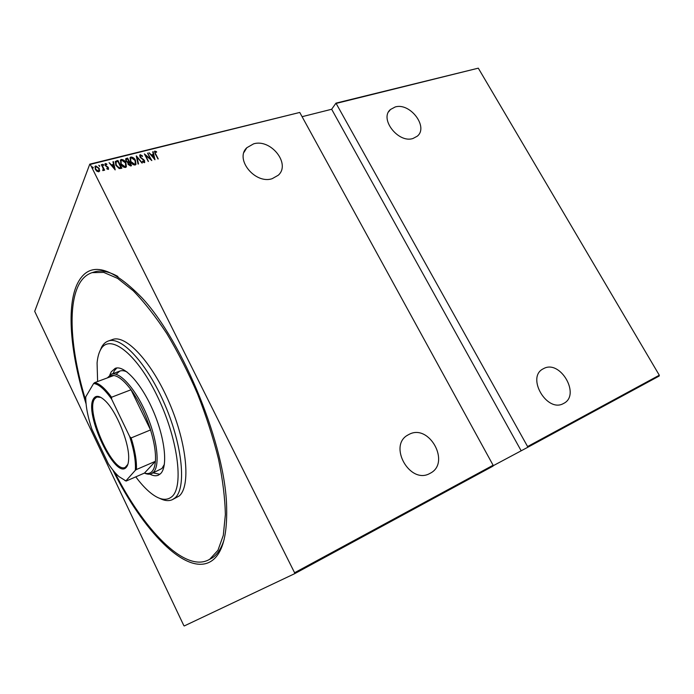 <?xml version="1.0" encoding="UTF-8"?>
<svg xmlns="http://www.w3.org/2000/svg" width="694" height="694" viewBox="0 0 694 694"><rect width="100%" height="100%" fill="white"/><g stroke="black" fill="none" stroke-linecap="round" stroke-linejoin="round"><path stroke-width="1.04" d="M86.056 403.813C71.057 356.126 66.19 309.186 76.687 285.182C87.921 260.554 109.704 264.787 142.044 297.899C183.442 342.255 225.593 446.528 226.643 507.193C227.354 536.401 222.106 554.471 210.889 561.394C186.218 576.514 142.704 530.485 112.792 469.933M114.683 472.232C143.467 529.21 184.153 572.125 208.252 560.075L211.887 558.141C217.291 554.775 221.386 548.52 224.171 539.359M272.204 178.67C255.271 184.561 234.433 159.082 246.838 147.718L253.57 143.866C270.842 138.427 291.072 164.053 278.259 175.235L272.204 178.67M413.034 138.47C398.408 143.632 379.045 118.7 390.47 109.505L395.155 106.989C410.024 102.226 428.901 127.141 417.224 136.224L413.034 138.47M563.554 403.474C547.141 413.208 526.052 377.319 543.072 368.896L543.723 368.549C560.353 359.345 580.965 395.146 563.623 403.44L563.554 403.474M429.968 473.386C410.015 485.106 387.66 445.348 408.098 434.904L409.078 434.375C429.343 423.288 451.065 463.158 430.063 473.334L429.968 473.386M93.187 167.297L93.074 168.061L92.285 166.846L93.187 168M99.676 165.675L99.572 166.43L98.782 165.224L99.676 166.378M103.658 164.686L103.553 165.432L102.764 164.226L103.658 165.38M115.195 169.883L109.053 162.717L111.448 164.912L113.521 164.391L112.957 161.745L113.417 161.633L115.195 169.883M125.892 162.795L126.195 167.037L125.467 167.488C123.289 167.297 121.754 166.17 120.869 164.096L120.556 159.915L121.337 159.429C123.489 159.637 125.007 160.756 125.892 162.795L126.386 166.76M135.477 160.375L135.79 164.599L135.078 165.042C132.927 164.851 131.4 163.723 130.507 161.667L130.194 157.495L130.958 157.026C133.092 157.234 134.593 158.353 135.477 160.375L135.972 164.339M140.283 154.701L142.556 156.003L142.357 156.48L140.674 155.482L140.405 157L144.578 160.618L144.343 162.682L142.461 161.702L142.608 161.138L143.996 161.884L144.178 160.756L139.988 157.087L139.867 154.962L142.556 156.003M154.979 159.75L148.976 152.749L151.309 154.892L153.287 154.398L152.697 151.821L153.14 151.708L154.979 159.75M155.647 153.921L158.223 158.926L155.204 153.947L154.58 151.257L156.514 151.63L156.566 152.264L155.126 151.934L155.517 154.198L157.98 158.987M147.544 153.105L151.821 160.557L145.601 155.395L148.256 161.468L144.378 153.903L150.589 159.047L147.544 153.105M136.354 155.898L142.296 162.977L137.048 157.382L138.514 163.949L138.063 164.062L136.276 156.063M127.627 158.085L131.513 165.727L130.602 165.961L128.147 164.443L127.861 162.674L125.909 160.956L125.77 158.735L127.627 158.085L131.287 165.788M116.453 160.869L117.971 160.496L121.866 168.182L120.877 168.434L119.186 168.555L115.846 165.25L115.395 161.45L117.971 160.496M108.221 169.414L106.841 168.85L106.902 168.295L108.047 168.616L108.012 167.818L105.124 165.432L105.384 163.524L106.824 164.027L106.798 164.625L105.514 164.357L105.54 165.293L108.429 167.688L108.221 169.414M101.775 164.539L104.629 170.212L103.77 169.483L103.58 170.472L102.747 170.585L103.189 168.521L101.341 164.643L101.775 164.539L104.404 170.273M99.702 170.507L98.739 171.817L96.839 171.236L95.304 169.345L95.121 166.326L95.789 165.918L99.199 168.364L99.52 171.218M299.765 112.445L90.263 164.4L294.586 572.75L493.104 465.232L493.07 466.099L294.655 573.678L184.214 625.971L183.763 625.468L34.7 311.346L89.778 164.148L299.765 112.445L493.104 465.232M478.296 68.168L659.3 375.22L659.196 376.027L527.527 447.413L527.587 446.554L335.965 103.146L478.296 68.168L336.555 103.319M527.587 446.554L659.3 375.22M493.078 465.795L527.527 447.413M521.073 450.623L331.663 109.262L335.965 103.146M331.663 109.262L302.09 116.687M294.655 573.678L294.586 572.75M90.263 164.4L89.778 164.148M117.911 276.481C108.724 271.397 100.847 269.897 94.28 271.97L92.068 272.655C85.804 274.711 80.998 279.552 77.659 287.169C67.5 310.183 71.794 354.92 85.83 400.846M154.441 151.544L154.944 151.04M154.814 151.318L156.514 151.63M155.022 152.177L155.517 154.198M149.288 152.914L151.309 154.892M151.179 155.161L153.287 154.398M153.01 151.986L154.762 159.637M151.908 155.612L154.051 158.579L153.469 155.222L151.908 155.612L154.181 158.31M147.831 153.279L151.439 160.323M148.429 161.416L145.601 155.395M144.63 154.389L150.589 159.047M140.205 155.985L140.405 157M140.275 157.269L140.951 157.703M140.83 157.972L143.719 159.533M143.597 159.802L144.578 160.618M144.447 160.887L144.742 162.413M142.53 161.45L143.996 161.884M139.694 155.291L140.162 154.979M136.328 156.297L142.01 163.055M138.34 163.992L137.048 157.382M129.917 158.006L130.958 157.026M130.836 157.304C132.97 157.512 134.471 158.622 135.356 160.644M130.446 158.709L130.81 161.841L134.541 164.53L135.417 163.663M130.923 161.563L134.662 164.261L135.269 163.879L135.07 160.479L131.374 157.807L130.715 158.215L130.81 161.841M125.579 159.117L126.334 158.406M126.213 158.683L127.505 158.353M126.126 159.785L126.204 161.129L127.731 162.283L128.937 162.084L127.609 158.969L126.273 159.481L126.325 160.852L127.843 162.014L129.049 161.815M128.355 163.29L128.442 164.591L130.576 165.319L129.448 162.596L128.485 163.003L128.555 164.322L130.698 165.051M120.27 160.444L121.337 159.429M121.224 159.707C123.376 159.915 124.885 161.034 125.77 163.064M120.799 161.147L121.172 164.27L124.929 166.976L125.831 166.074M121.285 163.992L125.05 166.707L125.675 166.317L125.475 162.899L121.754 160.21L121.077 160.626L121.172 164.27M117.85 160.765L121.641 168.243M115.169 161.902L116.34 161.147M115.759 162.604L116.158 165.424L118.952 168.035L120.921 167.775L117.945 161.39L115.976 162.179L116.271 165.146L119.064 167.757L121.042 167.506M109.409 162.882L111.448 164.912M111.335 165.181L113.521 164.391M113.304 161.902L115.004 169.813M112.072 165.649L114.276 168.685L113.703 165.233L112.072 165.649L114.389 168.408M106.867 168.625L107.882 168.711M104.872 164.079L105.384 163.524M105.271 163.801L106.824 164.027M105.401 164.634L105.54 165.293M105.427 165.571L105.93 165.805M105.826 166.074L106.789 166.248M106.685 166.517L107.822 166.855M107.709 167.133L108.429 167.688M108.316 167.957L108.568 169.189M102.799 164.417L103.553 164.955M103.623 170.403L103.77 169.483M98.817 165.415L99.572 165.953M94.887 166.803L95.789 165.918M95.677 166.196L99.199 168.364M99.095 168.633L99.589 170.785M95.408 167.375L95.633 169.501L98.288 171.392L98.973 170.663M95.737 169.232L98.392 171.114L98.886 170.811L98.765 168.469L96.136 166.621L95.616 166.95L95.633 169.501M92.319 167.037L93.083 167.575M135.781 476.856C140.249 482.868 144.673 487.787 149.054 491.604C158.466 499.706 166.048 501.415 171.8 496.748C184.231 486.763 177.803 437.558 156.731 394.99C135.816 352.266 109.14 332.947 100.587 349.733C98.739 353.09 97.568 357.523 97.082 363.031L97.62 381.527M100.04 350.791L101.723 346.939C103.389 343.972 105.54 342.012 108.186 341.058C121.329 335.731 147.44 363.673 165.059 405.096C182.808 446.45 186.478 488.507 174.949 497.945L172.312 499.689C168.72 501.268 164.513 500.816 159.689 498.353M107.388 377.883L111.222 374.274C119.342 370.926 135.321 388.345 146.261 413.719C157.286 439.05 160.271 465.553 153.504 472.198L151.413 473.69L161.945 468.502L164.374 464.355M127.037 371.975C124.269 370.631 121.858 370.327 119.819 371.082L116.202 374.205M116.887 367.967L114.449 370.605L113.053 373.598M109.799 375.029L111.266 371.784L115.204 368.349C124.044 364.714 141.368 383.4 153.148 410.753C165.016 438.044 168.043 466.541 160.609 473.629L158.388 475.182C155.977 476.205 153.131 475.858 149.861 474.132M208.252 560.075L209.822 559.182L217.959 550.281L223.303 535.343L225.359 514.644C225.021 498.205 222.739 479.701 218.523 459.142C213.205 437.801 206.231 416.114 197.617 394.062C188.221 372.374 177.976 352.24 166.864 333.658C155.543 316.464 144.343 302.176 133.248 290.795L117.616 278.389L103.718 272.404L92.068 272.655M172.312 499.689L179.13 496.028C190.781 486.537 187.25 444.542 169.536 403.301C151.96 361.99 125.761 334.178 112.497 339.539L108.186 341.058M153.201 472.9L159.863 474.288M93.612 398.582C95.945 395.051 99.728 395.71 104.968 400.559C116.445 410.961 129.674 443.674 128.642 459.133C128.494 462.881 127.757 465.553 126.421 467.131C115.82 481.107 83.358 412.687 93.612 398.582M100.804 397.367L96.778 397.02L94.575 398.963C85.145 411.681 112.966 474.106 125.224 467.374L127.87 464.321M151.413 473.69C149.427 474.531 147.093 474.332 144.43 473.082M136.414 469.534L135.321 470.306C135.963 461.571 134.081 450.319 129.674 436.543L131.149 437.931C135.078 450.64 136.831 461.172 136.414 469.534L155.404 461.328L144.508 473.048C147.518 474.054 149.991 473.568 151.925 471.59C153.834 469.56 154.996 466.142 155.404 461.328C155.994 452.982 154.372 442.52 150.546 429.933L131.001 389.768C124.478 381.041 118.752 376.287 113.807 375.497C111.413 375.176 109.452 375.914 107.926 377.683M131.149 437.931L150.546 429.933C145.567 414.361 139.052 400.976 131.001 389.768L111.534 397.246L111.647 399.154C104.673 389.282 98.678 384.06 93.647 383.478L85.761 396.829C85.666 405.773 87.696 416.521 91.834 429.057L108.299 463.687C111.908 469.153 115.447 473.447 118.917 476.57L125.874 480.899L135.321 470.306M93.647 383.478L94.679 382.62C99.459 383.496 105.08 388.38 111.534 397.246M113.807 375.497L94.679 382.62M125.874 480.899L124.929 480.569M144.508 473.048L126.117 481.072M129.674 436.543L111.647 399.154M244.028 152.298L246.838 147.718M388.631 111.829L390.47 109.505M407.265 435.433L408.098 434.904M111.222 374.274L119.819 371.082"/></g></svg>
